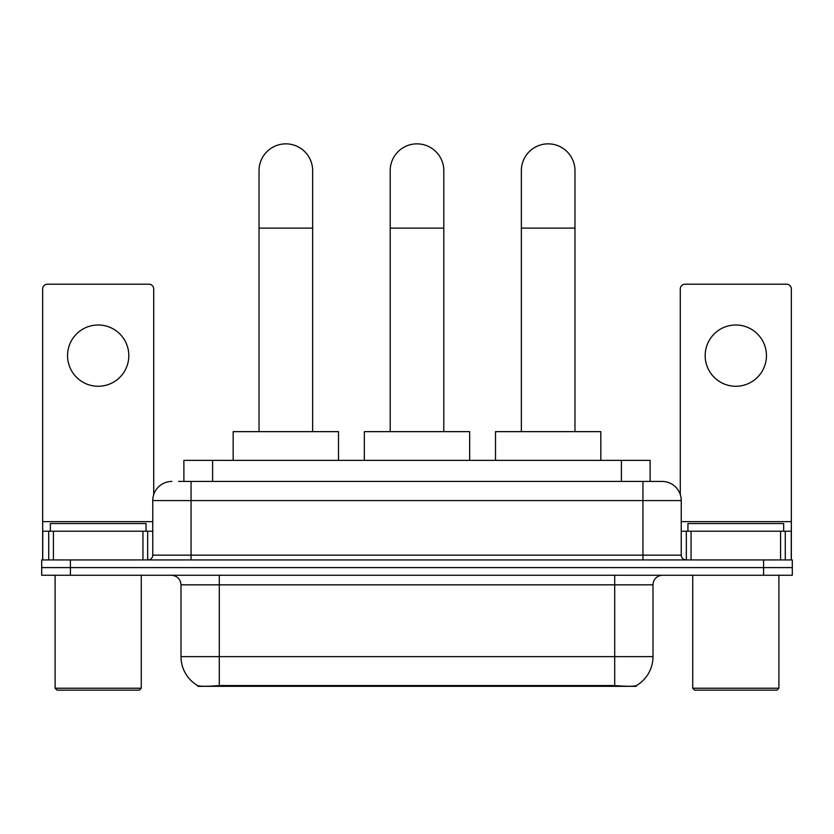 <?xml version="1.0" encoding="UTF-8"?>
<svg xmlns="http://www.w3.org/2000/svg" width="834" height="834" viewBox="0 0 834 834"><rect width="100%" height="100%" fill="white"/><g stroke="black" fill="none" stroke-linecap="round" stroke-linejoin="round"><path stroke-width="1.25" d="M183.887 481.437L183.887 460.368L650.113 460.368L650.113 481.437M636.248 685.642L636.248 686.319L197.752 686.319L197.752 685.642M180.999 656.639L219.3 656.639L219.3 584.832L180.999 584.832L180.999 656.639A33.506 33.506 0 0 0 197.564 685.548C200.045 686.507 207.291 686.507 219.3 685.548L614.7 685.548C626.699 686.507 633.944 686.507 636.436 685.548A33.506 33.506 0 0 0 653.001 656.639L653.001 584.832A9.57 9.57 0 0 1 662.571 575.262M70.421 559.937L792.3 559.937L792.3 567.6L41.7 567.6L41.7 575.262L70.421 575.262L70.421 567.6L41.7 567.6L41.7 559.937L70.421 559.937L70.421 567.6L792.3 567.6L792.3 575.262L70.421 575.262M179.049 481.437L655.388 481.437M178.612 481.437L191.059 481.437L191.059 500.577L152.758 500.577L152.758 555.152A4.785 4.785 0 0 1 147.972 559.937M171.908 481.437A19.151 19.151 0 0 0 152.758 500.577M662.092 481.437A19.151 19.151 0 0 1 681.242 500.577L642.941 500.577L642.941 481.437L661.8 481.437M681.242 500.577L681.242 555.152C681.524 558.061 683.119 559.656 686.028 559.937M792.3 559.937L792.3 567.6M98.183 324.989A30.639 30.639 0 0 0 67.554 355.628A30.639 30.639 0 0 0 98.183 386.267A30.639 30.639 0 0 0 128.822 355.628A30.639 30.639 0 0 0 98.183 324.989M142.948 559.937L142.948 531.216L53.428 531.216L53.428 559.937M153.717 494.604L153.717 288.991A4.785 4.785 0 0 0 148.932 284.206L47.444 284.206A4.785 4.785 0 0 0 42.659 288.991L42.659 531.216L53.428 531.216M142.948 531.216L152.758 531.216M42.659 559.937L42.659 531.216M139.351 690.145L57.014 690.145L55.107 688.227L141.269 688.227L139.351 690.145M55.107 575.262L55.107 688.227M141.269 575.262L141.269 688.227M146.054 531.216L146.054 523.554L50.321 523.554L50.321 531.216M259.03 431.647L259.03 170.657A26.803 26.803 0 0 1 285.833 143.855A26.803 26.803 0 0 1 312.646 170.657A26.803 26.803 0 0 0 285.833 143.855M312.646 431.647L312.646 170.657M338.489 460.368L338.489 431.647L233.176 431.647L233.176 460.368M390.197 431.647L390.197 170.657A26.803 26.803 0 0 1 417 143.855A26.803 26.803 0 0 1 443.803 170.657A26.803 26.803 0 0 0 417 143.855M443.803 431.647L443.803 170.657M469.657 460.368L469.657 431.647L364.343 431.647L364.343 460.368M521.354 431.647L521.354 170.657A26.803 26.803 0 0 1 548.167 143.855A26.803 26.803 0 0 1 574.97 170.657A26.803 26.803 0 0 0 548.167 143.855M574.97 431.647L574.97 170.657M600.824 460.368L600.824 431.647L495.511 431.647L495.511 460.368M735.817 324.989A30.639 30.639 0 0 0 705.178 355.628A30.639 30.639 0 0 0 735.817 386.267A30.639 30.639 0 0 0 766.446 355.628A30.639 30.639 0 0 0 735.817 324.989M780.572 559.937L780.572 531.216L691.052 531.216L691.052 559.937M791.341 559.937L791.341 531.216L791.341 559.937M780.572 531.216L791.341 531.216L791.341 288.991A4.785 4.785 0 0 0 786.556 284.206L685.068 284.206A4.785 4.785 0 0 0 680.283 288.991L680.283 494.604M681.242 531.216L691.052 531.216M776.986 690.145L694.649 690.145L692.731 688.227L778.893 688.227L776.986 690.145M692.731 575.262L692.731 688.227M778.893 575.262L778.893 688.227M783.679 531.216L783.679 523.554L687.946 523.554L687.946 531.216M610.394 686.319L610.394 685.371M223.606 686.319L223.606 685.371M212.607 481.437L212.607 460.368M621.393 481.437L621.393 460.368M614.7 575.262L614.7 584.832L219.3 584.832L219.3 575.262M653.001 584.832L614.7 584.832L614.7 656.639L653.001 656.639M614.7 685.548L614.7 656.639L219.3 656.639L219.3 685.548M763.579 575.262L763.579 559.937M191.059 559.937L191.059 555.152L681.242 555.152M152.758 555.152L191.059 555.152L191.059 500.577L642.941 500.577L642.941 559.937M152.758 521.646L42.659 521.646M147.66 531.216L147.66 559.937M42.732 531.216L42.732 559.937M48.716 559.937L48.716 531.216M259.03 228.109L312.646 228.109M390.197 228.109L443.803 228.109M521.354 228.109L574.97 228.109M791.341 521.646L681.242 521.646M791.268 559.937L791.268 531.216M785.284 531.216L785.284 559.937M686.34 559.937L686.34 531.216M180.999 584.832C180.436 579.015 177.246 575.825 171.429 575.262"/></g></svg>
